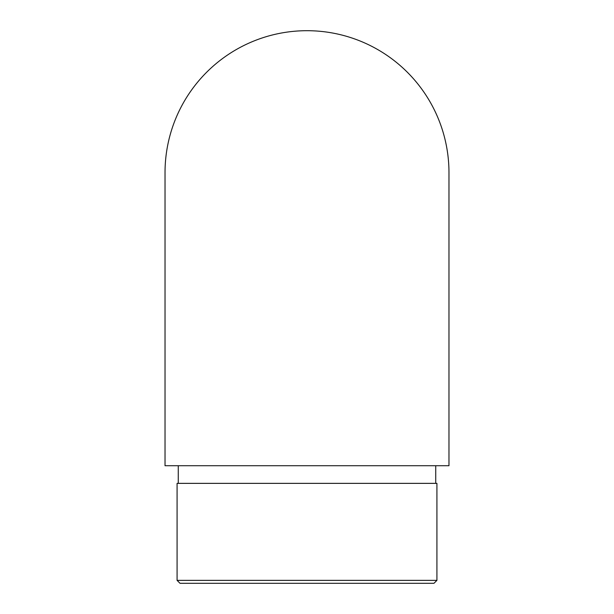 <?xml version="1.0" encoding="UTF-8"?>
<svg xmlns="http://www.w3.org/2000/svg" width="614" height="614" viewBox="0 0 614 614"><rect width="100%" height="100%" fill="white"/><g stroke="black" fill="none" stroke-linecap="round" stroke-linejoin="round"><path stroke-width="0.92" d="M448.972 172.672L448.972 465.727L165.028 465.727L165.028 172.672A141.972 141.972 0 0 1 307 30.7A141.972 141.972 0 0 1 448.972 172.672L448.972 172.672A141.972 141.972 0 0 0 307 30.7A141.972 141.972 0 0 0 165.028 172.672M435.74 483.364L435.74 465.727M436.922 483.364L177.078 483.364L177.078 580.36L436.922 580.36L436.922 483.364M436.922 580.36L433.983 583.3L180.017 583.3L177.078 580.36M178.26 483.364L178.26 465.727"/></g></svg>
